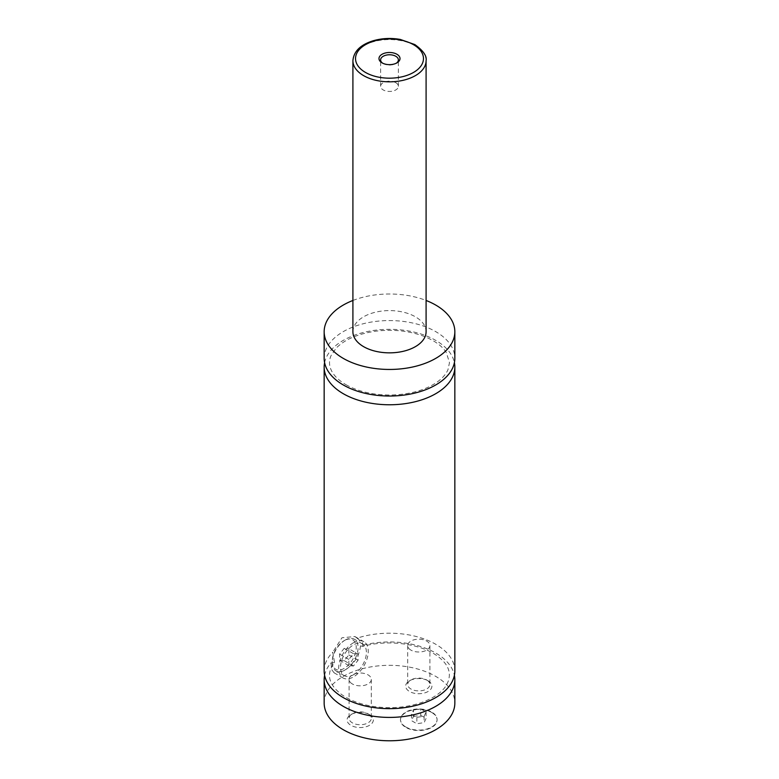 <?xml version="1.0" encoding="UTF-8"?>
<svg xmlns="http://www.w3.org/2000/svg" width="779" height="779" viewBox="0 0 779 779"><rect width="100%" height="100%" fill="white"/><g stroke="black" fill="none" stroke-linecap="round" stroke-linejoin="round"><path stroke-width="0.58" stroke-dasharray="3.9 2.92" d="M324.161 358.291A65.339 37.723 180 0 1 364.494 323.441A65.339 37.723 180 0 1 435.704 331.62A65.339 37.723 180 0 1 454.839 358.291M324.6 362.673A65.339 37.723 180 0 1 389.5 329.322A65.339 37.723 180 0 1 454.4 362.673M324.161 670.933A65.339 37.723 180 0 1 332.769 652.218L334.532 662.627C331.172 666.843 329.507 671.031 329.517 675.169C329.381 678.918 330.452 686.075 341.874 694.722C350.063 700.477 360.628 704.401 373.55 706.475C390.318 708.871 406.141 707.614 421.02 702.716C433.134 698.383 441.489 692.735 446.094 685.773C452.424 674.721 449.483 664.799 437.282 656.006C420.903 643.697 387.699 639.189 362.858 646.404L360.482 645.879A65.339 37.723 180 0 1 454.4 675.305M324.6 675.305A65.339 37.723 180 0 1 330.958 662.929L334.532 662.627M362.858 646.404L362.498 642.49L357.084 638.176A65.339 37.723 180 0 1 454.839 670.933M431.732 712.493A18.297 10.565 180 0 1 437.087 719.962A18.297 10.565 180 0 1 425.792 729.719A18.297 10.565 180 0 1 405.859 727.43A18.297 10.565 180 0 1 400.494 719.962A18.297 10.565 180 0 1 411.789 710.205A18.297 10.565 180 0 1 431.732 712.493M405.859 727.002A18.297 10.565 180 0 1 400.494 719.533A18.297 10.565 180 0 1 411.789 709.776A18.297 10.565 180 0 1 431.732 712.064A18.297 10.565 180 0 1 437.087 719.533A18.297 10.565 180 0 1 425.792 729.29A18.297 10.565 180 0 1 405.859 727.002M345.146 640.095L345.146 640.095A18.297 10.565 120 0 0 332.205 662.501A18.297 10.565 120 0 0 335.992 670.875A18.297 10.565 120 0 0 345.146 669.969A18.297 10.565 120 0 0 357.094 653.854A18.297 10.565 120 0 0 354.289 639.189A18.297 10.565 120 0 0 345.146 640.095L344.221 640.63A16.992 9.806 -60 0 1 356.237 647.563A16.992 9.806 -60 0 1 344.221 668.372A16.992 9.806 -60 0 1 332.205 661.439A16.992 9.806 -60 0 1 344.221 640.63L344.221 640.63M353.462 674.77A18.297 10.565 120 0 0 365.409 658.654A18.297 10.565 120 0 0 362.605 643.99A18.297 10.565 120 0 0 353.462 644.895A18.297 10.565 120 0 0 341.514 661.02A18.297 10.565 120 0 0 344.318 675.685A18.297 10.565 120 0 0 353.462 674.77M360.482 645.879C359.294 656.58 353.559 664.964 343.296 671.04L334.045 672.764L331.708 669.599L330.958 662.929M353.462 642.763A20.906 12.075 120 0 0 339.8 661.186A20.906 12.075 120 0 0 343.003 677.944A20.906 12.075 120 0 0 353.462 676.912A20.906 12.075 120 0 0 367.123 658.479A20.906 12.075 120 0 0 363.92 641.73A20.906 12.075 120 0 0 353.462 642.763M357.084 638.176L354.951 636.55L341.981 637.748L332.769 652.218M382.684 63.196A8.89 5.132 0 0 0 383.219 63.527L383.219 63.527A8.89 5.132 0 0 0 395.781 63.527A8.89 5.132 0 0 0 396.316 63.196M395.781 82.681A8.89 5.132 0 0 0 386.102 81.571A8.89 5.132 0 0 0 380.61 86.313A8.89 5.132 0 0 0 383.219 89.936A8.89 5.132 0 0 0 392.898 91.046A8.89 5.132 0 0 0 398.39 86.313A8.89 5.132 0 0 0 395.781 82.681M428.08 680.778L428.08 680.778A13.136 7.586 180 0 1 428.08 691.499A13.136 7.586 180 0 1 409.511 691.499A13.136 7.586 180 0 1 409.511 680.778A13.136 7.586 180 0 1 428.08 680.778L426.649 679.95A11.11 6.417 180 0 1 429.901 684.488A11.11 6.417 180 0 1 423.046 690.408A11.11 6.417 180 0 1 410.942 689.016A11.11 6.417 180 0 1 407.69 684.488A11.11 6.417 180 0 1 410.942 679.95A11.11 6.417 180 0 1 426.649 679.95M410.942 650.124A11.11 6.417 180 0 1 407.69 645.587A11.11 6.417 180 0 1 414.545 639.666A11.11 6.417 180 0 1 426.649 641.059A11.11 6.417 180 0 1 429.901 645.587A11.11 6.417 180 0 1 423.046 651.517A11.11 6.417 180 0 1 410.942 650.124M369.489 714.596L369.489 714.596A13.136 7.586 180 0 1 369.489 725.327A13.136 7.586 180 0 1 350.92 725.327A13.136 7.586 180 0 1 350.92 714.596A13.136 7.586 180 0 1 369.489 714.596L368.058 713.778A11.11 6.417 180 0 1 371.31 718.306A11.11 6.417 180 0 1 364.455 724.236A11.11 6.417 180 0 1 352.351 722.844A11.11 6.417 180 0 1 349.099 718.306A11.11 6.417 180 0 1 352.351 713.778A11.11 6.417 180 0 1 368.058 713.778M352.351 683.952A11.11 6.417 180 0 1 349.099 679.415A11.11 6.417 180 0 1 355.954 673.494A11.11 6.417 180 0 1 368.058 674.877A11.11 6.417 180 0 1 371.31 679.415A11.11 6.417 180 0 1 364.455 685.345A11.11 6.417 180 0 1 352.351 683.952M352.906 331.727A36.594 21.13 180 0 1 375.497 312.204A36.594 21.13 180 0 1 415.373 316.79A36.594 21.13 180 0 1 426.094 331.727M352.906 300.47A65.339 37.723 180 0 1 426.094 300.47M324.161 703.048A65.339 37.723 180 0 1 364.494 668.197A65.339 37.723 180 0 1 435.704 676.376A65.339 37.723 180 0 1 454.839 703.048M358.077 654.087L353.462 653.678L348.836 659.424L348.836 665.587L353.462 665.996L358.077 660.251L358.077 654.087L348.836 648.751L348.836 654.915L344.221 660.66L339.605 660.251L339.605 654.087L344.221 648.342L348.836 648.751M353.462 653.678L344.221 648.342M348.836 659.424L339.605 654.087M348.836 665.587L339.605 660.251M353.462 665.996L344.221 660.66M358.077 660.251L348.836 654.915M413.454 716.456L420.748 715.326L426.084 718.404L424.127 722.62L416.843 723.74L411.507 720.663L413.454 716.456L413.454 710.049L420.748 708.929L420.748 715.326M420.748 708.929L426.084 712.006L424.127 716.213L416.843 717.342L411.507 714.265L413.454 710.049M411.507 714.265L411.507 720.663M416.843 717.342L416.843 723.74M424.127 716.213L424.127 722.62M426.084 712.006L426.084 718.404M352.906 60.704A36.594 21.13 180 0 1 375.497 41.18A36.594 21.13 180 0 1 415.373 45.766A36.594 21.13 180 0 1 426.094 60.704M345.973 384.699C358.476 391.71 373.677 395.148 391.564 395.011C410.387 394.388 425.616 390.045 437.253 381.992C442.579 378.097 446.153 373.998 447.974 369.684L449.483 362.663L446.299 352.507C441.82 345.516 433.543 339.819 421.458 335.418C406.891 330.51 391.311 329.147 374.728 331.328C357.376 334.055 344.542 339.644 336.207 348.106L331.046 355.604C328.962 360.453 329.001 365.244 331.163 369.996C333.539 375.342 338.476 380.24 345.973 384.699M332.205 661.439L332.205 662.501M362.605 643.99L354.289 639.189M344.318 675.685L335.992 670.875M334.045 672.764L343.003 677.944M354.951 636.55L363.92 641.73M395.781 63.527L396.939 62.865M383.219 63.527L382.061 62.865M398.39 86.313L398.39 59.905M380.61 86.313L380.61 59.905M410.942 679.95L409.511 680.778M407.69 645.587L407.69 684.488M429.901 645.587L429.901 684.488M352.351 713.778L350.92 714.596M349.099 679.415L349.099 718.306M371.31 679.415L371.31 718.306"/><path stroke-width="1.17" d="M426.094 300.47A65.339 37.723 180 0 1 435.704 305.047A65.339 37.723 180 0 1 454.839 331.727L454.839 358.291A65.339 37.723 180 0 1 414.506 393.152A65.339 37.723 180 0 1 343.296 384.972A65.339 37.723 180 0 1 324.161 358.291L324.161 331.727A65.339 37.723 180 0 1 352.906 300.47M454.4 362.673A65.339 37.723 180 0 1 454.839 367.045A65.339 37.723 180 0 1 414.506 401.896A65.339 37.723 180 0 1 343.296 393.716A65.339 37.723 180 0 1 324.161 367.045A65.339 37.723 180 0 1 324.6 362.673M454.4 675.305A65.339 37.723 180 0 1 454.839 679.687A65.339 37.723 180 0 1 414.506 714.538A65.339 37.723 180 0 1 343.296 706.358A65.339 37.723 180 0 1 324.161 679.687A65.339 37.723 180 0 1 324.6 675.305M454.839 367.045L454.839 670.933A65.339 37.723 180 0 1 414.506 705.784A65.339 37.723 180 0 1 343.296 697.604A65.339 37.723 180 0 1 324.161 670.933L324.161 367.045M382.061 62.865A10.517 6.076 0 0 0 396.939 62.865A10.517 6.076 0 0 0 396.939 54.277A10.517 6.076 0 0 0 382.061 54.277A10.517 6.076 0 0 0 382.061 62.865L382.061 62.865M396.316 63.196A8.89 5.132 0 0 0 398.39 59.905A8.89 5.132 0 0 0 395.781 56.273A8.89 5.132 0 0 0 386.102 55.163A8.89 5.132 0 0 0 380.61 59.905A8.89 5.132 0 0 0 382.684 63.196M426.094 60.704L426.094 331.727A36.594 21.13 180 0 1 403.503 351.241A36.594 21.13 180 0 1 363.627 346.665A36.594 21.13 180 0 1 352.906 331.727L352.906 60.704A36.594 21.13 180 0 0 363.627 75.641A36.594 21.13 180 0 0 403.503 80.218A36.594 21.13 180 0 0 426.094 60.704C427.028 56.03 423.27 50.654 414.837 44.569L400.357 39.456C391.116 37.82 382.138 38.229 373.423 40.693C360.56 44.637 353.724 51.307 352.906 60.704M454.839 331.727A65.339 37.723 180 0 1 414.506 366.578A65.339 37.723 180 0 1 343.296 358.398A65.339 37.723 180 0 1 324.161 331.727M454.839 679.687L454.839 703.048A65.339 37.723 180 0 1 414.506 737.908A65.339 37.723 180 0 1 343.296 729.728A65.339 37.723 180 0 1 324.161 703.048L324.161 679.687M365.478 72.437A33.974 19.621 0 0 0 413.522 72.437A33.974 19.621 0 0 0 413.522 44.695A33.974 19.621 0 0 0 365.478 44.695A33.974 19.621 0 0 0 365.478 72.437"/></g></svg>
